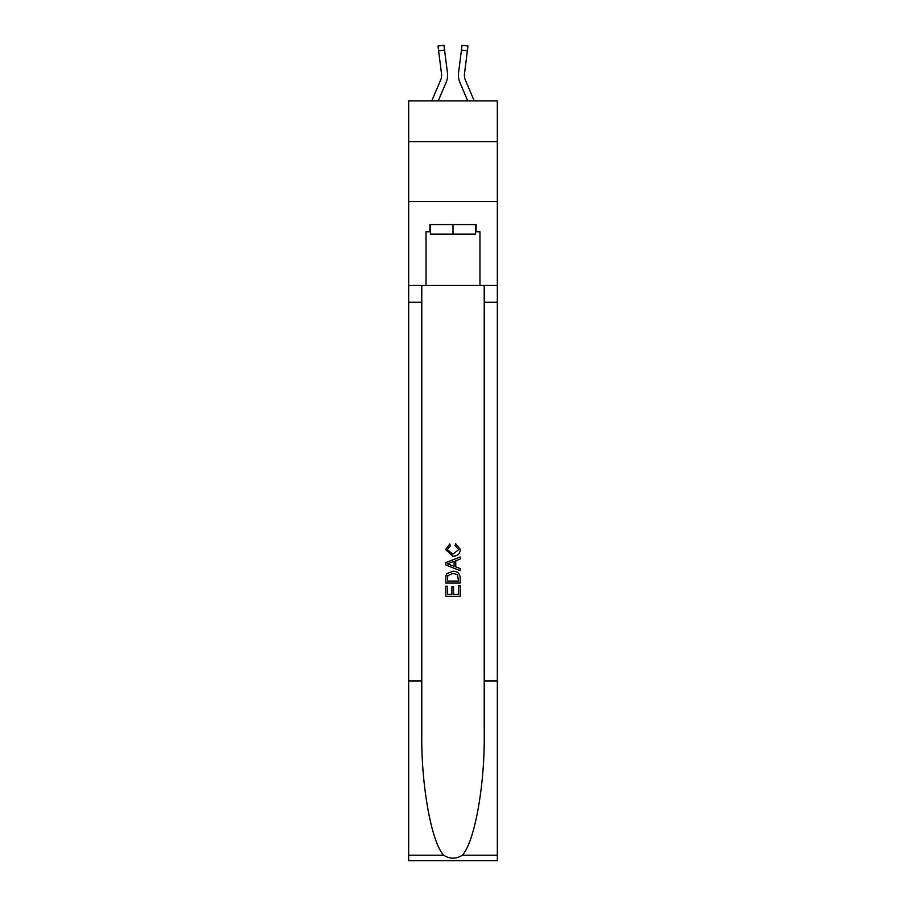 <?xml version="1.0" encoding="UTF-8"?>
<svg xmlns="http://www.w3.org/2000/svg" width="906" height="906" viewBox="0 0 906 906"><rect width="100%" height="100%" fill="white"/><g stroke="black" fill="none" stroke-linecap="round" stroke-linejoin="round"><path stroke-width="1.36" d="M497.337 141.653L497.337 100.906L408.663 100.906L408.663 141.653L497.337 141.653L497.337 201.574L408.663 201.574L408.663 141.653M446.171 82.299L438.244 100.906L446.171 82.299A17.973 17.973 -36.5 0 0 447.462 73.012L444.563 50.057L438.617 50.804L438.017 46.047L443.963 45.3L444.563 50.057M431.732 100.906L440.656 79.954A11.982 11.982 -32 0 0 441.618 75.289A11.982 11.982 -36.5 0 1 440.656 79.954A11.982 11.982 -36.5 0 0 441.618 75.289A11.982 11.982 -36.5 0 1 440.656 79.954A11.982 11.982 -36.5 0 0 441.618 75.289A11.982 11.982 -36.5 0 1 440.656 79.954A11.982 11.982 -36.5 0 0 441.618 75.289A11.982 11.982 -36.5 0 1 440.656 79.954A11.982 11.982 -36.5 0 0 441.618 75.289A11.982 11.982 -36.5 0 1 440.656 79.954A11.982 11.982 -36.5 0 0 441.618 75.289A11.982 11.982 -36.5 0 1 440.656 79.954A11.982 11.982 -36.5 0 0 441.618 75.289A11.982 11.982 -36.5 0 1 440.656 79.954A11.982 11.982 -36.5 0 0 441.618 75.289A11.982 11.982 -36.5 0 1 440.656 79.954A11.982 11.982 -36.5 0 0 441.618 75.289A11.982 11.982 -36.5 0 1 440.656 79.954A11.982 11.982 -36.5 0 0 441.618 75.289A11.982 11.982 -36.5 0 1 440.656 79.954A11.982 11.982 -36.5 0 0 441.618 75.289A11.982 11.982 -36.5 0 1 440.656 79.954A11.982 11.982 -36.5 0 0 441.618 75.289A11.982 11.982 -36.5 0 1 440.656 79.954A11.982 11.982 -36.5 0 0 441.618 75.289A11.982 11.982 -36.5 0 1 440.656 79.954A11.982 11.982 -36.5 0 0 441.618 75.289A11.982 11.982 -36.5 0 1 440.656 79.954A11.982 11.982 -36.5 0 0 441.618 75.289A11.982 11.982 -36.5 0 1 440.656 79.954A11.982 11.982 -36.5 0 0 441.618 75.289A11.982 11.982 -36.5 0 1 440.656 79.954A11.982 11.982 -36.5 0 0 441.618 75.289A11.982 11.982 -36.5 0 1 440.656 79.954A11.982 11.982 -36.5 0 0 441.618 75.289A11.982 11.982 -36.5 0 1 440.656 79.954A11.982 11.982 -36.5 0 0 441.618 75.289A11.982 11.982 -36.5 0 1 440.656 79.954A11.982 11.982 -36.5 0 0 441.618 75.289A11.982 11.982 -36.5 0 1 440.656 79.954A11.982 11.982 -36.5 0 0 441.618 75.289A11.982 11.982 -36.5 0 1 440.656 79.954A11.982 11.982 -36.5 0 0 441.618 75.289A11.982 11.982 -36.5 0 1 440.656 79.954A11.982 11.982 -36.5 0 0 441.618 75.289A11.982 11.982 -36.5 0 1 440.656 79.954A11.982 11.982 -36.5 0 0 441.618 75.289A11.982 11.982 -36.5 0 1 440.656 79.954A11.982 11.982 -36.5 0 0 441.618 75.289A11.982 11.982 -36.5 0 1 440.656 79.954A11.982 11.982 -36.5 0 0 441.618 75.289A11.982 11.982 -36.5 0 1 440.656 79.954A11.982 11.982 -36.5 0 0 441.618 75.289A11.982 11.982 -36.5 0 1 440.656 79.954A11.982 11.982 -36.5 0 0 441.618 75.289A11.982 11.982 -36.5 0 1 440.656 79.954A11.982 11.982 -36.5 0 0 441.618 75.289A11.982 11.982 -36.5 0 1 440.656 79.954A11.982 11.982 -36.5 0 0 441.618 75.289A11.982 11.982 -36.5 0 1 440.656 79.954A11.982 11.982 -36.5 0 0 441.618 75.289A11.982 11.982 -36.5 0 1 440.656 79.954A11.982 11.982 -36.5 0 0 441.618 75.289A11.982 11.982 -36.5 0 1 440.656 79.954A11.982 11.982 -36.5 0 0 441.618 75.289A11.982 11.982 -36.5 0 1 440.656 79.954A11.982 11.982 -36.5 0 0 441.618 75.289A11.982 11.982 -36.5 0 1 440.656 79.954A11.982 11.982 -36.5 0 0 441.618 75.289M447.587 76.127L447.609 75.345M447.371 72.287L447.462 73.012L447.371 72.287M474.268 100.906L465.344 79.954A11.982 11.982 32 0 1 464.382 75.277A11.982 11.982 36.5 0 0 465.344 79.954A11.982 11.982 36.5 0 1 464.382 75.277A11.982 11.982 36.5 0 0 465.344 79.954A11.982 11.982 36.5 0 1 464.382 75.277A11.982 11.982 36.5 0 0 465.344 79.954A11.982 11.982 36.5 0 1 464.382 75.277A11.982 11.982 36.5 0 0 465.344 79.954A11.982 11.982 36.5 0 1 464.382 75.277A11.982 11.982 36.5 0 0 465.344 79.954A11.982 11.982 36.5 0 1 464.382 75.277A11.982 11.982 36.5 0 0 465.344 79.954A11.982 11.982 36.5 0 1 464.382 75.277A11.982 11.982 36.5 0 0 465.344 79.954A11.982 11.982 36.5 0 1 464.382 75.277A11.982 11.982 36.5 0 0 465.344 79.954A11.982 11.982 36.5 0 1 464.382 75.277A11.982 11.982 36.5 0 0 465.344 79.954A11.982 11.982 36.5 0 1 464.382 75.277A11.982 11.982 36.5 0 0 465.344 79.954A11.982 11.982 36.5 0 1 464.382 75.277A11.982 11.982 36.5 0 0 465.344 79.954A11.982 11.982 36.5 0 1 464.382 75.277A11.982 11.982 36.5 0 0 465.344 79.954A11.982 11.982 36.5 0 1 464.382 75.277A11.982 11.982 36.5 0 0 465.344 79.954A11.982 11.982 36.5 0 1 464.382 75.277A11.982 11.982 36.5 0 0 465.344 79.954A11.982 11.982 36.5 0 1 464.382 75.277A11.982 11.982 36.5 0 0 465.344 79.954A11.982 11.982 36.5 0 1 464.382 75.277A11.982 11.982 36.5 0 0 465.344 79.954A11.982 11.982 36.5 0 1 464.382 75.277A11.982 11.982 36.5 0 0 465.344 79.954A11.982 11.982 36.5 0 1 464.382 75.277A11.982 11.982 36.5 0 0 465.344 79.954A11.982 11.982 36.5 0 1 464.382 75.277A11.982 11.982 36.5 0 0 465.344 79.954A11.982 11.982 36.5 0 1 464.382 75.277A11.982 11.982 36.5 0 0 465.344 79.954A11.982 11.982 36.5 0 1 464.382 75.277A11.982 11.982 36.5 0 0 465.344 79.954A11.982 11.982 36.5 0 1 464.382 75.277A11.982 11.982 36.5 0 0 465.344 79.954A11.982 11.982 36.5 0 1 464.382 75.277A11.982 11.982 36.5 0 0 465.344 79.954A11.982 11.982 36.5 0 1 464.382 75.277A11.982 11.982 36.5 0 0 465.344 79.954A11.982 11.982 36.5 0 1 464.382 75.277A11.982 11.982 36.5 0 0 465.344 79.954A11.982 11.982 36.5 0 1 464.382 75.277A11.982 11.982 36.5 0 0 465.344 79.954A11.982 11.982 36.5 0 1 464.382 75.277A11.982 11.982 36.5 0 0 465.344 79.954A11.982 11.982 36.5 0 1 464.382 75.277A11.982 11.982 36.5 0 0 465.344 79.954A11.982 11.982 36.5 0 1 464.382 75.277A11.982 11.982 36.5 0 0 465.344 79.954A11.982 11.982 36.5 0 1 464.382 75.277A11.982 11.982 36.5 0 0 465.344 79.954A11.982 11.982 36.5 0 1 464.382 75.277A11.982 11.982 36.5 0 0 465.344 79.954A11.982 11.982 36.5 0 1 464.382 75.277A11.982 11.982 36.5 0 0 465.344 79.954A11.982 11.982 36.5 0 1 464.382 75.277A11.982 11.982 36.5 0 0 465.344 79.954A11.982 11.982 36.5 0 1 464.382 75.277A11.982 11.982 36.5 0 0 465.344 79.954A11.982 11.982 36.5 0 1 464.382 75.277M459.829 82.299L467.756 100.906L459.829 82.299A17.973 17.973 36.5 0 1 458.538 73.012L462.037 45.3L467.983 46.047L462.037 45.3L467.983 46.047L462.037 45.3L467.983 46.047L462.037 45.3L467.983 46.047L462.037 45.3L467.983 46.047L462.037 45.3L467.983 46.047L462.037 45.3L467.983 46.047L462.037 45.3L467.983 46.047L462.037 45.3L467.983 46.047L462.037 45.3L467.983 46.047L462.037 45.3L467.983 46.047L462.037 45.3L467.983 46.047L462.037 45.3L467.983 46.047L462.037 45.3L467.983 46.047L462.037 45.3L467.983 46.047L462.037 45.3L467.983 46.047L462.037 45.3L467.983 46.047L462.037 45.3L467.983 46.047L462.037 45.3L467.983 46.047L462.037 45.3L467.983 46.047L462.037 45.3L467.983 46.047L462.037 45.3L467.983 46.047L462.037 45.3L467.983 46.047L462.037 45.3L467.983 46.047L462.037 45.3L467.983 46.047L462.037 45.3L467.983 46.047L462.037 45.3L467.983 46.047L462.037 45.3L467.983 46.047L462.037 45.3L467.983 46.047L462.037 45.3L467.983 46.047L462.037 45.3L467.983 46.047L462.037 45.3L467.983 46.047L462.037 45.3L467.983 46.047L462.037 45.3L467.983 46.047L462.037 45.3L467.983 46.047L462.037 45.3L467.983 46.047L462.037 45.3L467.983 46.047L467.383 50.804L461.437 50.057M465.344 79.954A11.982 11.982 36.5 0 1 464.484 73.76L467.383 50.804M475.412 224.586L475.412 234.167L430.588 234.167L430.588 224.586M453 224.586L453 234.167M458.527 585.831L458.527 594.313L453.544 594.313L458.527 594.313L458.527 585.831L460.18 585.831L460.18 596.341L445.809 596.341L445.809 586.205L445.809 596.341M451.89 586.76L451.89 594.313L447.462 594.313L451.89 594.313L451.89 586.76L453.544 586.76L453.544 594.313M447.043 573.521L446.012 575.604L447.043 573.521L452.921 571.267C457.519 571.244 459.942 573.464 460.18 577.915L460.18 583.068L445.809 583.068L445.809 578.153L445.809 583.068M455.582 543.611L455.106 545.639L455.582 543.611L460.373 549.489C459.976 553.906 457.485 556.125 452.887 556.148L445.616 549.523L449.795 543.985L450.237 546.012L447.281 549.625L452.875 554.121L458.708 549.67L455.106 545.639M462.275 855.23L497.337 855.23L497.337 860.7L408.663 860.7L408.663 680.938L421.777 680.938L421.777 734.381C421.143 785.468 431.505 842.523 443.725 855.23C449.908 859.171 456.08 859.171 462.275 855.23C474.495 842.523 484.857 785.468 484.223 734.381L484.223 285.458M445.809 562.66L445.809 564.948L460.18 570.655L445.809 564.948L445.809 562.66L460.18 556.952L445.809 562.66M484.223 680.938L497.337 680.938L497.337 201.574M408.663 680.938L408.663 201.574M421.777 285.458L421.777 680.938M497.337 855.23L497.337 680.938M408.663 285.458L426.035 285.458L426.035 231.777L430.588 231.777M475.412 231.777L476.126 231.777L476.126 224.586L429.874 224.586L429.874 231.777M476.126 231.777L479.965 231.777L479.965 285.458L497.337 285.458M426.035 285.458L479.965 285.458M460.18 556.952L460.18 559.104L455.763 560.735L455.763 566.862L460.18 568.504L460.18 570.655M450.123 564.789L454.099 566.261L454.099 561.346L447.462 563.804L450.123 564.789M454.099 561.346L454.099 566.25M445.809 578.153L446.012 575.604M457.507 574.676L458.527 581.04L457.507 574.676L452.887 573.294L447.757 575.752L447.462 581.04L458.527 581.04L447.462 581.04M445.809 586.205L447.462 586.205L447.462 594.313M447.587 76.138L447.609 75.255L447.587 76.138M440.656 79.954A11.982 11.982 -36.5 0 0 441.516 73.76L438.617 50.804M441.596 75.844L441.516 73.76L441.596 75.844M458.413 76.138L458.391 75.255M464.404 75.844L464.484 73.76M467.983 46.047L462.037 45.3M484.223 302.242L497.337 302.242M421.777 302.242L408.663 302.242M408.663 855.23L443.725 855.23M438.017 46.047L443.963 45.3"/></g></svg>
